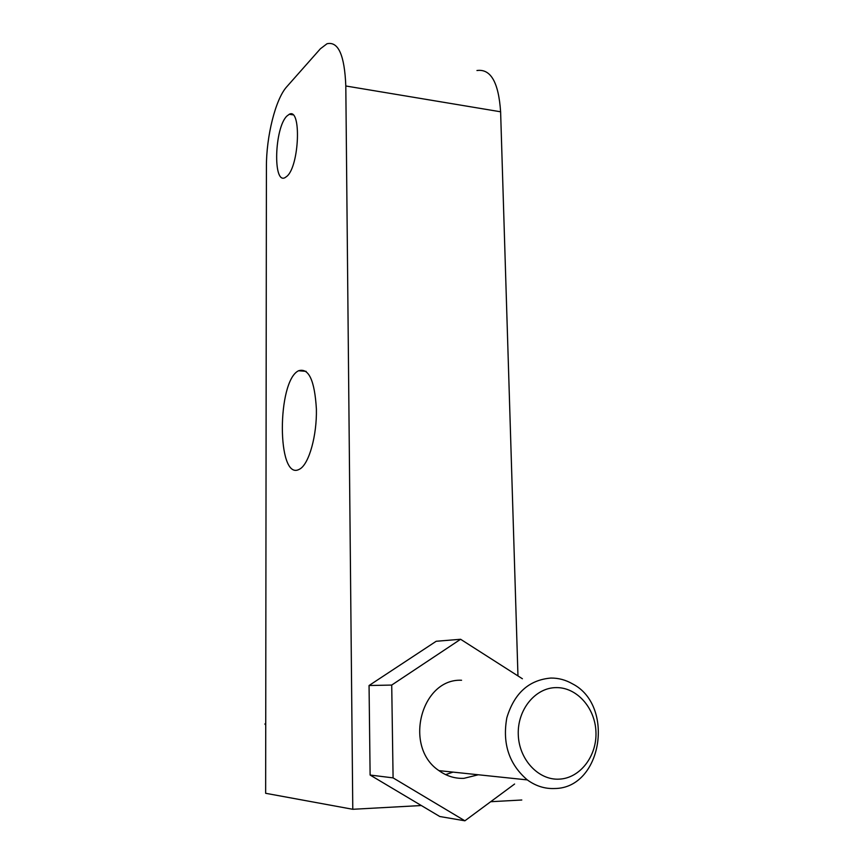 <?xml version="1.0" encoding="UTF-8"?>
<svg xmlns="http://www.w3.org/2000/svg" width="864" height="864" viewBox="0 0 864 864"><rect width="100%" height="100%" fill="white"/><g stroke="black" fill="none" stroke-linecap="round" stroke-linejoin="round"><path stroke-width="1.3" d="M554.742 788.519C602.165 788.206 615.06 705.488 572.476 683.834C565.672 679.914 558.468 677.992 550.886 678.056C528.984 679.925 514.296 693.166 506.833 717.768C502.211 743.537 509.047 764.251 527.321 779.911C535.788 786.078 544.925 788.951 554.742 788.519M461.57 680.26C421.211 678.24 403.099 746.96 438.955 770.634C446.612 776.12 454.918 778.691 463.892 778.345L478.321 774.77M265.648 793.292L266.414 166.936C266.252 136.501 275.508 99.036 286.783 86.735L320.371 48.794L327.002 43.751C338.332 41.137 344.596 55.22 345.805 85.99L352.782 809.287L265.648 793.292M476.95 70.524C490.72 68.58 498.614 82.328 500.612 111.791L517.968 675.929M286.913 176.299C299.398 166.039 301.568 107.233 289.267 114.275L286.826 116.111C274.504 127.958 272.776 184.529 285.023 177.649L286.913 176.299M298.728 469.595L300.056 468.893C309.139 463.471 316.948 435.521 316.397 409.136C314.69 380.408 308.729 367.61 298.534 370.753L298.426 370.818C276.977 381.391 276.912 480.071 298.728 469.595M522.396 678.758L460.609 639.274L436.19 641.272L369.058 685.519L370.116 775.04L439.776 816.512L464.886 820.8L514.598 784.026M352.782 809.287L421.33 805.529M490.687 801.716L521.791 800.01M370.116 775.04L393.088 777.881L464.886 820.8M369.058 685.519L391.716 685.066L393.088 777.881M460.609 639.274L391.716 685.066M559.235 779.144C538.337 780.408 518.854 759.316 518.27 734.443C517.374 709.582 535.334 687.766 555.984 687.614C576.634 687.107 595.102 707.702 595.944 731.83C597.089 755.935 580.154 778.248 559.235 779.144M265.734 723.082L264.924 724.086L265.734 724.118M264.924 724.086L265.734 725.015M445.64 774.63L452.995 772.114M500.612 111.791L345.805 85.99M292.918 114.836L289.267 114.275M306.137 371.347L298.534 370.753M438.955 770.634L527.321 779.911"/></g></svg>
